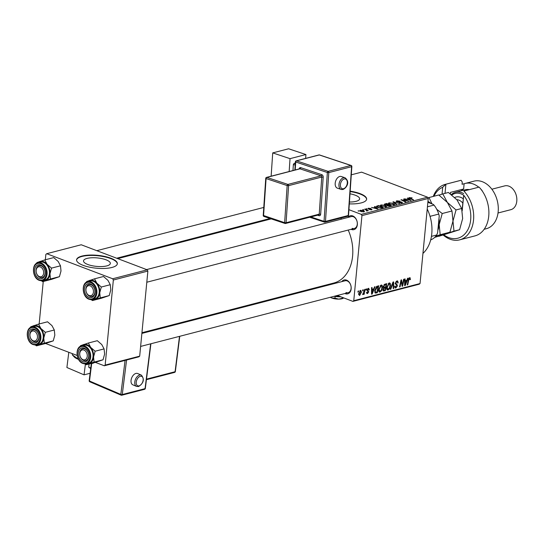 <?xml version="1.0" encoding="UTF-8"?>
<svg xmlns="http://www.w3.org/2000/svg" width="544" height="544" viewBox="0 0 544 544"><rect width="100%" height="100%" fill="white"/><g stroke="black" fill="none" stroke-linecap="round" stroke-linejoin="round"><path stroke-width="0.82" d="M87.836 264.506A13.471 4.25 5.5 0 0 102.122 266.54A13.471 4.25 5.5 0 0 110.337 263.446A13.471 4.25 5.5 0 0 106.012 259.801A13.471 4.25 5.5 0 0 91.725 257.768A13.471 4.25 5.5 0 0 83.518 260.862A13.471 4.25 5.5 0 0 87.836 264.506M83.15 265.343A20.475 6.46 5.5 0 0 104.863 268.43A20.475 6.46 5.5 0 0 117.341 263.731A20.475 6.46 5.5 0 0 110.772 258.189A20.475 6.46 5.5 0 0 89.06 255.102A20.475 6.46 5.5 0 0 76.582 259.808A20.475 6.46 5.5 0 0 83.15 265.343M117.314 263.922A20.475 6.46 5.5 0 0 110.738 258.577A20.475 6.46 5.5 0 0 89.304 255.476A20.475 6.46 5.5 0 0 76.575 259.998M349.996 193.814A13.471 4.25 -174.5 0 1 355.3 195.228A13.471 4.25 -174.5 0 1 359.618 198.873A13.471 4.25 -174.5 0 1 349.438 202.008M349.309 203.878A20.475 6.46 5.5 0 0 366.629 199.158A20.475 6.46 5.5 0 0 360.06 193.623A20.475 6.46 5.5 0 0 350.18 191.168M366.602 199.349A20.475 6.46 5.5 0 0 360.019 194.004A20.475 6.46 5.5 0 0 350.152 191.556M341.809 281.629A7.167 5.141 75.5 0 1 346.562 280.14A7.167 5.141 75.5 0 1 351.159 288.898A7.167 5.141 75.5 0 1 345.256 293.678A7.167 5.141 75.5 0 1 344.889 293.515M346.045 292.529A6.14 4.406 -104.5 0 0 348.14 292.672A6.14 4.406 -104.5 0 0 351.104 287.042A6.14 4.406 -104.5 0 0 347.16 280.928A6.14 4.406 -104.5 0 0 345.059 280.786L141.875 333.411M347.99 217.43A7.167 5.141 75.5 0 1 352.743 215.941A7.167 5.141 75.5 0 1 357.34 224.706A7.167 5.141 75.5 0 1 351.438 229.48A7.167 5.141 75.5 0 1 351.07 229.316M352.226 228.33A6.14 4.406 -104.5 0 0 354.321 228.473A6.14 4.406 -104.5 0 0 357.286 222.843A6.14 4.406 -104.5 0 0 353.342 216.73A6.14 4.406 -104.5 0 0 351.24 216.587L146.608 269.593M366.139 289.014L366.642 288.884L366.445 289.877L365.935 290.013L366.139 289.014M362.753 289.891L363.256 289.762L363.059 290.761L362.542 290.89L362.753 289.891M381.126 285.049C382.214 285.042 382.67 285.879 382.507 287.545L381.555 290.714L380.018 292.108C378.903 292.108 378.44 291.251 378.644 289.524L381.126 285.049L381.711 285.063M378.964 291.706L380.018 292.108L379.42 292.087M374.517 286.844L375.061 286.708L372.164 294.052L371.545 294.216L371.538 287.62L372.042 287.49L372.028 289.292L373.742 288.844L374.517 286.844M383.309 290.979L382.915 289.666L383.738 287.844L383.268 286.634L384.86 284.165L386.798 283.669L385.329 290.646L383.357 290.999M392.992 282.064L393.632 281.894L393.72 288.47L393.21 288.606L393.135 282.968L390.769 289.238L390.225 289.374L392.992 282.064M409.673 277.658L410.414 279.521L409.897 279.738L409.564 278.453L408.782 279.902L407.735 284.838L407.232 284.974L408.306 279.854L409.673 277.658L410.115 277.658M408.966 278.154L409.775 278.46L408.918 278.215M403.614 279.31L404.124 279.181L402.642 286.158L402.111 286.3L401.282 280.915L400.058 286.831L399.548 286.96L401.016 279.983L401.547 279.847L402.39 285.219L403.614 279.31M348.915 209.678L361.291 214.377L427.584 197.207L428.237 198.458L361.944 215.628L353.756 300.71L420.043 283.54L419.2 284.22L352.913 301.39L353.756 300.71M428.237 198.458L420.043 283.54M407.599 278.276L408.143 278.14L405.246 285.484L404.634 285.648L404.62 279.052L405.124 278.916L405.11 280.724L406.824 280.276L407.599 278.276M394.856 287.599L395.896 287.994L394.686 286.253L395.196 286.049L395.984 287.198L396.916 286.022L395.216 283.342L396.923 280.956L397.644 280.956L398.194 282.86L397.684 283.07L397.657 282.112L396.814 281.758L395.719 283.145L396.991 284.519L397.419 285.845L395.896 287.994L395.27 287.987M397.657 282.112L396.052 281.472M394.658 286.844L395.984 287.198M389.164 282.968C390.245 282.962 390.708 283.798 390.538 285.464L389.592 288.633L388.056 290.027C386.94 290.027 386.478 289.17 386.675 287.443L389.164 282.968L389.749 282.982M386.995 289.626L388.056 290.027L387.457 290.006M366.663 293.196L367.554 293.536L366.554 292.339L367.064 292.121L367.642 292.91L368.234 292.101L367.016 290.095L368.342 288.361L369.369 289.809L368.859 290.027L368.261 288.98L367.526 289.911L368.744 291.863L367.554 293.536L367.01 293.529M367.737 288.674L368.56 288.986L367.649 288.748M366.547 292.604L367.642 292.91M368.342 288.361L368.9 288.361M375.19 292.998L374.673 290.707L376.536 286.484L378.76 285.75L377.291 292.726L375.319 293.066M360.495 290.394L361.502 292.046L359.611 295.589L358.639 293.842L360.495 290.394L360.958 290.401M364.691 289.394L365.194 289.258L364.133 294.338L363.623 294.467L363.848 293.42L362.603 294.644L364.691 289.394M358.108 291.094L358.612 290.965L358.408 291.958L357.898 292.094L358.108 291.094M316.411 287.531L317.465 287.932M337.328 295.474L352.913 301.39M366.092 208.821L367.241 209.005L366.092 208.821M362.698 209.698L363.848 209.882L362.698 209.698M386.553 206.768L386.587 206.4L385.948 207.074L381.942 206.618L380.331 205.408L380.997 204.918L384.928 205.346L386.628 206.598M374.462 206.652L375.006 206.509L378.012 209.086L371.484 207.427L373.585 207.794L375.299 207.352L374.462 206.652M384.73 204.809L384.805 203.973L386.743 203.47L391.177 205.68L389.184 206.135L387.328 205.856L386.716 205.197L385.05 204.952L384.805 203.973L384.288 204.326M392.938 201.865L399.568 203.504L393.931 202.089L396.617 204.265L396.073 204.408L392.938 201.865M411.686 197.71L412.121 197.9L411.686 198.057L410.122 197.764L410.448 198.308L413.59 199.872L413.08 200.002L409.829 198.39L409.544 197.526L411.658 198.043M410.122 197.764L410.414 198.682M409.115 197.805L409.544 197.526L409.476 198.193M403.56 199.118L408.496 201.192L402.125 199.995L405.906 201.858L405.396 201.994L400.969 199.791L407.334 200.981L403.56 199.118M351.295 174.814L361.59 172.149L427.584 197.207M407.544 198.084L408.088 197.941L411.094 200.518L404.573 198.852L406.667 199.226L408.388 198.784L407.544 198.084M396.794 200.824L400.064 201.11L397.372 201.069L397.27 201.654L401.778 202.082L402.431 202.592L401.819 202.966L398.888 202.749L401.22 202.728L401.309 202.225L396.821 201.804L396.134 201.239L396.794 200.824L396.705 201.756M397.372 201.069L397.242 201.94M401.193 203.068L401.309 202.225M394.59 204.687L394.624 204.32L393.985 204.993L389.973 204.537L388.368 203.327L389.035 202.837L392.965 203.266L394.665 204.517M370.709 208.406L368.669 208.413L368.594 208.808L371.838 209.12L371.872 209.807L369.573 209.664L371.423 209.284L368.132 208.957L368.213 208.23L370.702 208.461M368.669 208.413L368.567 209.08M371.77 209.828L371.838 209.12L371.872 209.807M371.396 209.889L371.423 209.284M368.132 208.957L368.213 208.23L368.145 208.957M377.278 205.924L378.706 205.55L383.139 207.76L381.249 208.202L378.107 207.692L376.625 206.176L377.278 205.924L377.148 207.244M376.428 206.441L376.57 206.781M360.284 211.14L360.373 210.263L363.086 210.528C364.466 211.024 364.745 211.466 363.929 211.861L361.162 211.562C359.849 211.086 359.584 210.65 360.373 210.263L359.876 210.623M364.453 211.507L363.929 211.861M366.717 211.011L365.908 209.841L364.636 209.195L365.146 209.066L368.37 210.671L367.2 210.467L367.241 211.004L366.364 210.766L366.908 210.61L366.867 211.038M367.146 211.024L367.2 210.467L367.241 211.004M358.054 210.902L359.203 211.086L358.054 210.902M147.22 269.824L81.233 244.766L46.702 253.708L112.696 278.766L147.22 269.824L147.88 271.075L113.349 280.017L105.155 365.099L139.686 356.157L138.842 356.837L104.312 365.779L105.155 365.099M147.88 271.075L139.686 356.157M45.587 343.482L77.139 355.463M95.377 362.386L104.312 365.779M46.702 253.708L45.859 254.395L45.342 259.76M43.248 281.5L39.161 323.959M113.349 280.017L112.696 278.766M340.68 218.083A38.896 27.9 75.5 0 1 341.537 219.096M348.221 230.058A38.896 27.9 75.5 0 1 333.86 283.009L141.943 332.724M361.944 215.628L361.291 214.377M404.036 199.356L404.07 198.982M402.091 200.348L402.125 199.995M403.288 200.94L403.322 200.566M401.458 200.036L401.499 199.648M408.041 198.492L408.088 197.941M408.347 199.186L408.388 198.784M409.612 199.852L408.721 199.084L407.354 199.437L410.285 200.362L409.612 199.852M401.69 202.994L401.778 202.082M393.516 202.341L393.577 201.702M393.876 202.626L393.931 202.089M388.919 204.027L389.035 202.837M393.353 205.095L393.829 204.272L392.435 203.388L389.613 203.075L389.089 204.129M390.51 204.721L393.387 204.755L393.829 204.272M389.613 203.075C388.885 203.49 389.198 203.939 390.538 204.428M386.702 203.871L386.743 203.47M390.15 205.55L388.77 204.864L387.348 205.367L390.15 205.55L390.109 205.952M389.252 206.128L389.286 205.775M387.308 205.85L387.348 205.367M388.253 204.605L386.757 203.864L385.342 204.245L385.567 204.83L388.253 204.605L388.212 205.006M387.097 205.761L387.185 204.884M385.54 205.102L385.342 204.245M374.952 207.06L375.006 206.509M375.265 207.754L375.299 207.352M376.53 208.42L375.639 207.652L374.272 208.012L377.203 208.93L376.53 208.42M378.672 205.958L378.706 205.55M382.112 207.631L378.719 205.945L377.23 206.57L378.638 207.57L380.664 207.951L382.112 207.631L382.078 208.032M380.882 206.108L380.997 204.918M385.315 207.176L385.791 206.353L384.397 205.469L381.575 205.156L381.058 206.21M382.473 206.802L385.349 206.836L385.791 206.353M381.575 205.156C380.854 205.571 381.16 206.02 382.5 206.509M363.446 211.942L363.766 211.453L363.725 211.908M361.638 211.718L363.474 211.677L362.644 210.678L360.842 210.44L360.516 211.276M360.842 210.44L361.665 211.432M363.168 209.93L363.202 209.569M365.112 209.44L365.146 209.066M366.561 209.052L366.595 208.692M358.523 211.133L358.557 210.773M402.05 285.933L402.642 286.158M400.853 280.752L401.282 280.915M400.472 282.56L400.935 282.737M399.609 286.661L400.058 286.831M401.581 283.247L402.179 283.478M401.894 285.029L402.39 285.219M404.634 285.253L405.246 285.484M404.62 280.534L405.11 280.724M405.613 283.322L406.477 281.139L405.103 281.493L405.076 284.804L405.613 283.322M405.266 280.684L406.477 281.139M404.627 284.634L405.076 284.804M404.627 281.316L405.103 281.493M409.972 278.684L410.516 278.895M409.972 279.351L410.414 279.521M407.293 284.668L407.735 284.838M397.725 282.683L398.194 282.86M395.27 282.975L395.719 283.145M395.202 283.478L395.794 283.703M395.202 283.832L396.991 284.519M396.889 285.648L397.419 285.845M393.203 288.279L393.72 288.47M392.707 282.805L393.135 282.968M390.34 289.075L390.769 289.238M390.062 285.28L390.538 285.464M389.096 288.442L389.592 288.633M389.246 288.211L390.041 285.559L389.048 283.771L387.172 287.388L388.151 289.231L389.246 288.211M386.696 288.823L388.151 289.231M386.702 287.212L387.172 287.388M388.307 283.485L389.456 283.784L388.423 283.39M382.956 289.333L385.329 290.646M382.894 289.945L384.989 289.959L385.444 287.79L383.785 288.49L383.418 289.51M384.166 287.3L385.444 287.79M383.336 288.32L383.785 288.49M385.621 286.974L386.118 284.614L384.676 285.022L383.765 286.525L384.554 287.246L385.621 286.974M384.907 284.158L386.118 284.614M383.255 286.987L384.554 287.246M383.302 286.348L383.765 286.525M384.01 284.77L384.676 285.022M368.866 289.524L369.383 289.714M368.873 289.619L369.369 289.809M367.078 289.741L367.526 289.911M367.016 290.095L367.588 290.312M368.2 291.652L368.744 291.863M371.545 293.821L372.164 294.052M371.538 289.109L372.028 289.292M372.531 291.89L373.395 289.707L372.021 290.061L371.994 293.379L372.531 291.89M372.184 289.252L373.395 289.707M371.545 293.209L371.994 293.379M371.538 289.884L372.021 290.061M376.081 292.264L377.291 292.726M376.951 292.046L378.08 286.695L377.434 286.865L375.17 290.618L375.598 292.284L376.951 292.046M376.924 286.26L378.08 286.695M374.7 290.442L375.17 290.618M376.502 286.511L377.434 286.865M382.024 287.361L382.507 287.545M381.058 290.523L381.555 290.714M381.208 290.292L382.004 287.64L381.011 285.852L379.134 289.469L380.113 291.312L381.208 290.292M378.658 290.904L380.113 291.312M378.665 289.292L379.134 289.469M380.276 285.566L381.426 285.865L380.385 285.471M361.012 291.856L361.502 292.046M359.693 294.97L360.992 292.25L360.434 291.006L359.142 293.712L359.693 294.97L358.632 294.651M358.673 293.536L359.142 293.712M359.856 290.788L360.672 291.02L359.917 290.727M362.603 290.584L363.059 290.761M363.684 294.168L364.133 294.338M365.996 289.707L366.445 289.877M357.959 291.788L358.408 291.958M422.946 253.409A34.802 24.963 -104.5 0 0 427.224 209.012M37.692 262.834A9.962 7.147 -104.5 0 1 39.794 261.521A9.962 7.147 75.5 0 1 43.561 261.644A9.962 7.147 75.5 0 1 47.09 264.289L44.744 259.916L36.917 262.582L36.618 263.33M40.542 265.003A7.167 5.141 75.5 0 1 45.145 273.761A7.167 5.141 75.5 0 1 39.243 278.542A7.167 5.141 75.5 0 1 34.646 269.776A7.167 5.141 75.5 0 1 40.542 265.003M40.025 277.392A6.14 4.406 -104.5 0 0 42.126 277.535A6.14 4.406 -104.5 0 0 45.091 271.905A6.14 4.406 -104.5 0 0 41.14 265.792A6.14 4.406 -104.5 0 0 39.046 265.649A6.14 4.406 -104.5 0 0 36.081 271.279A6.14 4.406 -104.5 0 0 40.025 277.392M37.998 262.745C31.205 263.983 32.348 278.215 39.311 280.357L42.616 280.582L44.968 279.976A9.214 6.61 -104.5 0 0 49.416 271.524A9.214 6.61 -104.5 0 0 43.493 262.351A9.214 6.61 -104.5 0 0 40.344 262.14L37.998 262.745A9.214 6.61 75.5 0 1 41.147 262.963A9.214 6.61 75.5 0 1 47.063 272.129A9.214 6.61 75.5 0 1 42.616 280.582A9.214 6.61 75.5 0 1 39.467 280.364M60.486 265.798L61.003 270.966L59.439 276.672L50.47 278.99L49.953 273.829L51.517 268.124L60.486 265.798L58.14 261.426L53.713 257.598L44.744 259.916M51.517 268.124L47.09 264.289A9.962 7.147 75.5 0 1 49.953 273.829A9.962 7.147 75.5 0 1 45.519 280.588L50.47 278.99M59.439 276.672L51.619 279.33L42.65 281.656L45.519 280.588A9.962 7.147 75.5 0 1 42.31 280.65M41.371 280.745L42.65 281.656M40.8 267.138A5.12 3.672 -104.5 0 0 36.224 269.79A5.12 3.672 -104.5 0 0 38.991 276.406A5.12 3.672 -104.5 0 0 43.561 273.754A5.12 3.672 -104.5 0 0 40.8 267.138M39.501 277.154A6.14 4.406 75.5 0 1 36.054 270.926A6.14 4.406 75.5 0 1 39.046 265.649A6.14 4.406 75.5 0 1 41.67 266.03A6.14 4.406 75.5 0 1 45.111 272.258A6.14 4.406 75.5 0 1 42.126 277.535A6.14 4.406 75.5 0 1 39.501 277.154M33.735 331.004A5.12 3.672 -104.5 0 0 29.934 335.124A5.12 3.672 -104.5 0 0 33.694 340.938A5.12 3.672 -104.5 0 0 37.488 336.811A5.12 3.672 -104.5 0 0 33.735 331.004M34.381 341.754A6.14 4.406 75.5 0 1 29.934 335.838A6.14 4.406 75.5 0 1 32.864 329.848A6.14 4.406 75.5 0 1 34.428 329.827A6.14 4.406 75.5 0 1 38.869 335.743A6.14 4.406 75.5 0 1 35.945 341.734A6.14 4.406 75.5 0 1 34.381 341.754M31.511 327.032A9.962 7.147 -104.5 0 1 33.606 325.72A9.962 7.147 75.5 0 1 37.38 325.842A9.962 7.147 75.5 0 1 40.909 328.488L38.563 324.115L30.736 326.781L30.437 327.529M34.36 329.202A7.167 5.141 75.5 0 1 38.964 337.96A7.167 5.141 75.5 0 1 33.062 342.734A7.167 5.141 75.5 0 1 28.465 333.975A7.167 5.141 75.5 0 1 34.36 329.202M33.844 341.591A6.14 4.406 -104.5 0 0 35.945 341.734A6.14 4.406 -104.5 0 0 38.91 336.104A6.14 4.406 -104.5 0 0 34.959 329.99A6.14 4.406 -104.5 0 0 32.864 329.848A6.14 4.406 -104.5 0 0 29.9 335.478A6.14 4.406 -104.5 0 0 33.844 341.591M31.817 326.944C25.024 328.182 26.166 342.414 33.123 344.556L36.434 344.78L38.787 344.175A9.214 6.61 -104.5 0 0 43.234 335.716A9.214 6.61 -104.5 0 0 37.312 326.55A9.214 6.61 -104.5 0 0 34.163 326.332L31.817 326.944A9.214 6.61 75.5 0 1 34.966 327.162A9.214 6.61 75.5 0 1 40.882 336.328A9.214 6.61 75.5 0 1 36.434 344.78A9.214 6.61 75.5 0 1 33.286 344.563M54.305 329.997L54.822 335.165L53.258 340.864L44.288 343.189L43.772 338.028L45.336 332.323L54.305 329.997L51.959 325.625L47.532 321.796L38.563 324.115M45.336 332.323L40.909 328.488A9.962 7.147 75.5 0 1 43.772 338.028A9.962 7.147 75.5 0 1 39.338 344.787L44.288 343.189M53.258 340.864L45.438 343.529L36.468 345.848L39.338 344.787A9.962 7.147 75.5 0 1 36.128 344.848M35.19 344.944L36.468 345.848M89.665 295.644A5.12 3.672 -104.5 0 0 93.466 291.523A5.12 3.672 -104.5 0 0 89.706 285.709A5.12 3.672 -104.5 0 0 85.904 289.836A5.12 3.672 -104.5 0 0 89.665 295.644M90.399 284.539A6.14 4.406 75.5 0 1 94.846 290.455A6.14 4.406 75.5 0 1 91.916 296.446A6.14 4.406 75.5 0 1 90.352 296.46A6.14 4.406 75.5 0 1 85.911 290.544A6.14 4.406 75.5 0 1 88.835 284.553A6.14 4.406 75.5 0 1 90.399 284.539M94.534 278.827L103.503 276.502L107.93 280.337L110.282 284.709L101.313 287.028L96.88 283.2L94.534 278.827L86.714 281.486L86.414 282.234M110.282 284.709L110.799 289.87L109.235 295.576L101.408 298.234L92.439 300.56L95.316 299.499A9.962 7.147 75.5 0 1 92.106 299.56M89.032 297.446A7.167 5.141 75.5 0 1 84.436 288.687A7.167 5.141 75.5 0 1 90.338 283.907A7.167 5.141 75.5 0 1 94.935 292.672A7.167 5.141 75.5 0 1 89.032 297.446M90.936 284.696A6.14 4.406 -104.5 0 0 88.835 284.553A6.14 4.406 -104.5 0 0 85.87 290.19A6.14 4.406 -104.5 0 0 89.814 296.296A6.14 4.406 -104.5 0 0 91.916 296.446A6.14 4.406 -104.5 0 0 94.88 290.809A6.14 4.406 -104.5 0 0 90.936 284.696M87.788 281.649C80.995 282.887 82.137 297.126 89.1 299.268L92.412 299.486L94.758 298.88A9.214 6.61 -104.5 0 0 99.205 290.428A9.214 6.61 -104.5 0 0 93.282 281.262A9.214 6.61 -104.5 0 0 90.141 281.044L87.788 281.649A9.214 6.61 75.5 0 1 90.936 281.867A9.214 6.61 75.5 0 1 96.859 291.033A9.214 6.61 75.5 0 1 92.412 299.486A9.214 6.61 75.5 0 1 89.264 299.275M109.235 295.576L100.266 297.901L99.749 292.733L101.313 287.028M87.489 281.738A9.962 7.147 75.5 0 1 89.583 280.425A9.962 7.147 75.5 0 1 96.88 283.2A9.962 7.147 75.5 0 1 99.749 292.733A9.962 7.147 -104.5 0 1 95.316 299.499L100.266 297.901M91.161 299.649L92.439 300.56M82.6 359.509A5.12 3.672 -104.5 0 0 87.169 356.857A5.12 3.672 -104.5 0 0 84.408 350.241A5.12 3.672 -104.5 0 0 79.839 352.893A5.12 3.672 -104.5 0 0 82.6 359.509M85.279 349.139A6.14 4.406 75.5 0 1 88.72 355.361A6.14 4.406 75.5 0 1 85.734 360.645A6.14 4.406 75.5 0 1 83.11 360.257A6.14 4.406 75.5 0 1 79.669 354.028A6.14 4.406 75.5 0 1 82.654 348.752A6.14 4.406 75.5 0 1 85.279 349.139M88.352 343.026L97.322 340.7L101.748 344.536L104.094 348.908L95.132 351.227L90.698 347.398L88.352 343.026L80.532 345.685L80.226 346.433M104.094 348.908L104.611 354.069L103.054 359.774L95.227 362.433L86.258 364.759L89.134 363.698A9.962 7.147 75.5 0 1 85.925 363.759M82.851 361.644A7.167 5.141 75.5 0 1 78.254 352.879A7.167 5.141 75.5 0 1 84.157 348.106A7.167 5.141 75.5 0 1 88.754 356.871A7.167 5.141 75.5 0 1 82.851 361.644M84.755 348.894A6.14 4.406 -104.5 0 0 82.654 348.752A6.14 4.406 -104.5 0 0 79.689 354.389A6.14 4.406 -104.5 0 0 83.633 360.495A6.14 4.406 -104.5 0 0 85.734 360.645A6.14 4.406 -104.5 0 0 88.699 355.008A6.14 4.406 -104.5 0 0 84.755 348.894M81.607 345.848C74.814 347.086 75.956 361.325 82.919 363.467L86.231 363.684L88.577 363.079A9.214 6.61 -104.5 0 0 93.024 354.627A9.214 6.61 -104.5 0 0 87.101 345.46A9.214 6.61 -104.5 0 0 83.953 345.243L81.607 345.848A9.214 6.61 75.5 0 1 84.755 346.066A9.214 6.61 75.5 0 1 90.678 355.232A9.214 6.61 75.5 0 1 86.231 363.684A9.214 6.61 75.5 0 1 83.082 363.467M103.054 359.774L94.085 362.093L93.568 356.932L95.132 351.227M81.308 345.936A9.962 7.147 75.5 0 1 83.402 344.624A9.962 7.147 75.5 0 1 90.698 347.398A9.962 7.147 75.5 0 1 93.568 356.932A9.962 7.147 -104.5 0 1 89.134 363.698L94.085 362.093M84.98 363.848L86.258 364.759M431.44 236.375L436.723 235.001L437.607 232.798L439.232 215.941L438.736 214.084A21.495 15.416 -104.5 0 0 434.017 205.095L433.14 204.32L427.863 202.32M430.039 216.342L438.736 214.084M427.434 206.802L434.017 205.095M430.692 239.897A21.495 15.416 -104.5 0 0 436.723 235.001M444.013 234.981A26.615 19.088 -104.5 0 0 448.746 237.585A26.615 19.088 -104.5 0 0 469.2 226.603A26.615 19.088 -104.5 0 0 463.706 195.248L462.21 210.766M459.734 239.836L474.926 235.899A28.662 20.556 -104.5 0 0 488.77 215.757A28.662 20.556 -104.5 0 0 479.094 187.109L463.896 191.046A28.662 20.556 75.5 0 1 473.572 219.694A28.662 20.556 75.5 0 1 459.734 239.836A28.662 20.556 75.5 0 1 449.936 239.156A28.662 20.556 75.5 0 1 443.326 235.158M462.06 210.113L463.706 195.248M484.146 229.282L486.329 228.718A24.568 17.619 -104.5 0 0 498.188 206.176A24.568 17.619 -104.5 0 0 482.399 181.73A24.568 17.619 -104.5 0 0 474.008 181.152L465.032 183.478A24.568 17.619 -104.5 0 0 464.127 183.743L463.624 188.979A19.958 14.314 75.5 0 0 461.237 190.801M498.018 212.996L510.87 209.671A12.281 8.813 -104.5 0 0 516.8 198.397A12.281 8.813 -104.5 0 0 508.905 186.177A12.281 8.813 -104.5 0 0 504.71 185.885L491.858 189.217M433.282 196.391A28.662 20.556 75.5 0 1 445.359 184.341A28.662 20.556 75.5 0 1 445.903 184.212L461.094 180.275L462.264 182.077L462.053 184.28L464.127 183.743M478.754 187.197A24.568 17.619 -104.5 0 0 473.423 184.056A24.568 17.619 -104.5 0 0 465.032 183.478M461.094 180.275A28.662 20.556 -104.5 0 0 460.55 180.404L445.359 184.341M442.041 194.167L442.707 187.279A26.615 19.088 -104.5 0 0 433.969 196.214M481.964 190.618L482.127 190.577A24.568 17.619 -104.5 0 0 480.91 189.203M442.707 187.279L445.903 184.212L445.019 193.351M450.364 193.841L450.5 192.379L463.624 188.979M463.508 195.133A17.401 12.478 -104.5 0 0 454.444 193.644A17.401 12.478 -104.5 0 0 451.887 194.997M451.336 194.568A18.428 13.212 75.5 0 1 454.845 192.488A18.428 13.212 75.5 0 1 455.518 192.284A18.428 13.212 75.5 0 1 463.651 193.582M434.663 237.402L453.988 231.152L452.982 221.075L449.929 232.206L438.722 236.348L459.598 229.704L462.652 218.572L461.638 208.488L457.055 199.954L448.412 192.474L442.809 193.929L451.976 210.997L452.982 221.075L456.035 209.943L438.75 194.976L427.917 197.846M451.976 210.997L442.224 213.52L436.771 209.338M431.984 203.884L428.998 197.506M449.929 232.206L440.178 234.729L439.171 224.652L442.224 213.52M435.914 236.082L440.178 234.729M438.988 218.484A19.448 13.947 75.5 0 1 439.171 224.652A19.448 13.947 75.5 0 1 437.852 230.248M427.951 201.423A19.448 13.947 75.5 0 1 431.161 203.572M442.809 193.929L438.981 195.133M461.638 208.488L456.035 209.943M459.598 229.704L453.988 231.152M469.37 189.625A18.428 13.212 -104.5 0 0 465.188 189.781L455.518 192.284M141.358 375.108L137.625 373.517A6.14 3.747 113.1 0 0 135.932 373.429A6.14 3.747 113.1 0 0 131.328 378.957A6.14 3.747 113.1 0 0 132.804 384.812L136.53 386.403A6.14 3.747 -66.9 0 1 135.062 380.555A6.14 3.747 -66.9 0 1 139.665 375.02A6.14 3.747 -66.9 0 1 141.358 375.108C144.684 379.195 143.766 383.003 138.604 386.532L136.53 386.403M85.394 364.154L84.055 374.843L90.1 373.279M89.087 364.024L88.692 367.166L90.753 368.05M90.685 368.553L88.692 367.166M68.796 352.294L66.898 367.513L84.055 374.843M339.728 176.48A6.14 3.883 108.4 0 0 335.342 182.26A6.14 3.883 108.4 0 0 337.389 188.163L341.156 189.414A6.14 3.883 -71.6 0 1 339.102 183.512A6.14 3.883 -71.6 0 1 343.495 177.732A6.14 3.883 -71.6 0 1 345.032 177.759L341.272 176.508A6.14 3.883 108.4 0 0 339.728 176.48M305.918 154.544L290.034 158.658L272.721 152.898L288.606 148.784L305.918 154.544L305.66 158.386M289.156 171.53L290.034 158.658M295.188 165.111L293.366 164.506L292.958 170.544M293.366 164.506L294.127 163.35L295.276 163.737M295.324 163.037L294.127 163.35M271.136 176.195L272.721 152.898M343.366 298.139A7.167 2.264 -174.5 0 1 343.312 298.18A7.167 2.264 -174.5 0 1 338.79 299.132L343.624 297.881L342.822 298.037L342.863 297.575M334.954 298.139L331.826 298.03A7.167 2.264 -174.5 0 0 338.79 299.132L334.954 298.139L335.118 296.466M330.337 297.289A7.167 2.264 -174.5 0 0 331.826 298.03L330.439 297.262M340.945 296.847A14.328 4.522 -174.5 0 1 334.077 296.317M340.932 296.84L335.927 295.841M72.291 354.817L78.492 359.332A14.328 4.522 -174.5 0 1 78.152 359.217A14.328 4.522 -174.5 0 1 74.222 356.912L72.291 354.817L72.406 353.668M94.03 362.746L94.03 362.746A7.167 2.264 -174.5 0 1 90.481 363.664M394.529 203.157L394.584 202.599M381.351 208.189L381.385 207.822M404.627 282.968L405.117 283.152M408.333 279.732L408.782 279.902M395.196 283.71L396.433 284.179M392.149 284.281L392.598 284.444M382.969 290.544L384.091 290.965M383.377 287.524L384.628 288M384.254 284.512L385.172 284.859M367.01 290.265L368.023 290.652M371.545 291.536L372.028 291.72M374.836 292.563L376.088 293.039M40.678 263.65A8.595 6.168 -104.5 0 0 33.592 269.382A8.595 6.168 -104.5 0 0 39.114 279.895A8.595 6.168 -104.5 0 0 46.192 274.162A8.595 6.168 -104.5 0 0 40.678 263.65M34.496 327.848A8.595 6.168 -104.5 0 0 27.411 333.574A8.595 6.168 -104.5 0 0 32.932 344.094A8.595 6.168 -104.5 0 0 40.011 338.361A8.595 6.168 -104.5 0 0 34.496 327.848M88.903 298.799A8.595 6.168 -104.5 0 0 95.982 293.066A8.595 6.168 -104.5 0 0 90.467 282.554A8.595 6.168 -104.5 0 0 83.388 288.286A8.595 6.168 -104.5 0 0 88.903 298.799M82.722 362.998A8.595 6.168 -104.5 0 0 89.801 357.265A8.595 6.168 -104.5 0 0 84.286 346.752A8.595 6.168 -104.5 0 0 77.207 352.485A8.595 6.168 -104.5 0 0 82.722 362.998M462.747 203.014A11.261 8.078 -104.5 0 0 456.804 199.648M454.75 197.479A13.716 9.84 75.5 0 1 455.505 197.173A13.716 9.84 75.5 0 1 463.162 198.703M139.094 385.859A5.12 3.121 113.1 0 0 143.147 380.181A5.12 3.121 113.1 0 0 140.291 376.298A5.12 3.121 113.1 0 0 136.238 381.97A5.12 3.121 113.1 0 0 139.094 385.859M91.678 363.535L89.495 381.018L120.829 394.407L125.079 360.4M126.582 360.012L122.264 394.543L145.058 388.64L150.661 343.828M163.948 327.692L162.962 327.277M146.492 379.134L175.08 371.729L179.5 336.355M175.345 371.538A1.027 0.347 -172.9 0 1 175.08 371.729A1.027 0.734 -104.5 0 1 174.59 372.402A1.027 1.027 0 0 0 175.345 371.538L179.751 336.287M145.323 388.45A1.027 0.347 -172.9 0 1 145.058 388.64A1.027 0.734 -104.5 0 1 144.568 389.314A1.027 1.027 0 0 0 145.323 388.45L150.912 343.76M122.264 394.543A1.027 0.347 -172.9 0 1 120.829 394.407A1.027 0.626 -66.9 0 0 121.122 395.168A1.027 1.027 0 0 0 121.781 395.216A1.027 0.734 -104.5 0 0 122.264 394.543M90.066 381.793A1.027 0.626 -66.9 0 1 89.78 381.779L121.122 395.168A1.027 0.626 -66.9 0 0 121.4 395.182A1.027 0.734 -104.5 0 0 121.781 395.216L144.568 389.314M89.78 381.779A1.027 0.626 -66.9 0 1 89.495 381.018A1.027 0.347 7.1 0 1 89.168 380.712A1.027 1.027 0 0 0 89.78 381.779M342.693 189.448A6.14 3.883 -71.6 0 1 341.156 189.414L343.019 189.462C346.018 188.258 350.758 182.362 345.032 177.759M344.182 178.956A5.12 3.237 108.4 0 0 340.394 184.736A5.12 3.237 108.4 0 0 343.516 188.72A5.12 3.237 108.4 0 0 347.296 182.947A5.12 3.237 108.4 0 0 344.182 178.956M310.821 216.947L324.034 221.34L327.359 172.523L295.746 162.01L295.202 169.959M321.824 174.678A1.027 0.646 108.4 0 1 321.069 175.834L299.989 168.824L266.846 177.405L287.919 184.416L321.069 175.834A1.027 0.734 75.5 0 1 321.749 177.058L288.606 185.647L286.076 222.741L319.226 214.159L321.749 177.058L323.197 177.133A2.047 1.469 -104.5 0 0 321.824 174.678L300.75 167.668A2.047 1.469 -104.5 0 0 299.125 168.946M323.197 177.133L320.668 214.227A2.047 1.469 -104.5 0 1 319.029 215.682L317.574 215.2M294.848 170.054L295.412 161.758L295.746 162.01A1.027 0.646 -71.6 0 1 296.5 160.854A1.027 0.734 75.5 0 0 296.181 160.84L318.968 154.938A1.027 0.734 75.5 0 1 319.287 154.952L296.5 160.854L328.114 171.367L350.9 165.464L319.287 154.952A1.027 0.646 -71.6 0 1 319.546 154.958A1.027 0.646 -71.6 0 1 319.756 155.108M347.766 216.247A1.027 1.027 0 0 0 348.534 215.329L348.262 215.506A1.027 0.734 75.5 0 1 347.766 216.247L324.979 222.149A1.027 0.734 75.5 0 0 325.475 221.408L348.262 215.506L351.587 166.695L328.8 172.598L325.475 221.408L324.034 221.34A1.027 0.646 -71.6 0 0 324.401 222.129A1.027 1.027 0 0 0 324.979 222.149A1.027 0.734 75.5 0 1 324.652 222.136A1.027 0.646 -71.6 0 1 324.401 222.129L309.692 217.24M320.668 214.227L319.226 214.159A1.027 0.734 75.5 0 1 318.73 214.9L285.58 223.482A1.027 0.734 75.5 0 1 285.26 223.468A1.027 0.646 108.4 0 1 285.002 223.462A1.027 1.027 0 0 0 285.58 223.482A1.027 0.734 75.5 0 0 286.076 222.741L284.634 222.673A1.027 0.646 108.4 0 0 285.002 223.462L263.928 216.451A1.027 1.027 0 0 1 263.228 215.41L284.634 222.673L287.164 185.572L266.084 178.561L263.561 215.662A1.027 0.646 -71.6 0 0 263.928 216.451A1.027 0.646 -71.6 0 0 264.18 216.458M287.164 185.572L288.606 185.647A1.027 0.734 75.5 0 0 287.919 184.416A1.027 0.646 108.4 0 0 287.164 185.572M266.084 178.561A1.027 0.646 -71.6 0 1 266.846 177.405A1.027 0.734 75.5 0 0 266.519 177.392A1.027 1.027 0 0 0 265.758 178.31L266.084 178.561M318.702 214.907A1.027 0.646 -71.6 0 1 319.029 215.682M266.519 177.392L299.669 168.803A1.027 0.734 75.5 0 1 299.989 168.824A1.027 0.646 -71.6 0 0 300.75 167.668M327.359 172.523L328.8 172.598A1.027 0.734 75.5 0 0 328.114 171.367A1.027 0.646 -71.6 0 0 327.359 172.523M351.159 165.471A1.027 0.646 -71.6 0 0 350.9 165.464A1.027 0.734 75.5 0 1 351.587 166.695L351.859 166.512A1.027 1.027 0 0 0 351.159 165.471L319.546 154.958A1.027 1.027 0 0 0 318.968 154.938M271.204 218.872L117.735 258.624M409.904 197.914L409.856 198.404M396.909 201.341L396.862 201.817M401.635 202.484L401.581 203.014M393.849 204.415L393.788 205.04M385.098 204.456L385.05 204.952M368.349 208.604L368.308 209.018M371.64 209.474L371.606 209.862M377.23 206.57L377.162 207.257M385.812 206.496L385.75 207.121M397.324 281.758L396.202 281.336M263.772 207.441L96.812 250.682M270.069 218.498L116.681 258.223M146.805 282.227L354.321 228.473M348.14 292.672L140.624 346.426M164.098 327.658L163.118 327.236M174.59 372.402L146.418 379.698M89.168 380.712L91.31 363.589M263.228 215.41L265.758 178.31M348.534 215.329L351.859 166.512M296.181 160.84A1.027 1.027 0 0 0 295.412 161.758"/></g></svg>
